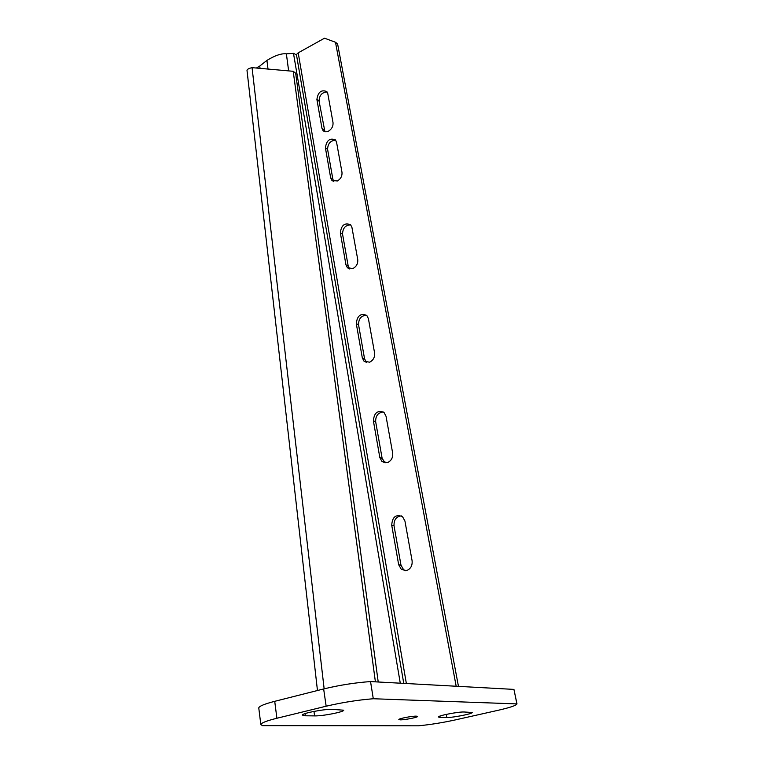 <?xml version="1.0" encoding="UTF-8"?>
<svg xmlns="http://www.w3.org/2000/svg" width="764" height="764" viewBox="0 0 764 764"><rect width="100%" height="100%" fill="white"/><g stroke="black" fill="none" stroke-linecap="round" stroke-linejoin="round"><path stroke-width="1.15" d="M416.304 716.145C412.025 715.992 398.445 718.637 398.827 719.545L400.202 719.85C404.557 719.974 417.956 717.358 417.612 716.441L416.304 716.145M305.361 715.782L314.606 715.897C322.609 716.135 344.144 711.933 343.724 710.195L331.92 709.345C323.993 709.021 301.828 713.337 302.353 715.075L305.361 715.782L305.065 713.605M440.159 717.415L438.374 717.004C437.734 715.715 458.161 711.714 464.073 711.981L472.219 712.497C472.763 713.786 452.823 717.702 446.825 717.491L440.159 717.415L439.921 716.097M326.152 706.213C342.062 702.479 357.772 699.986 373.29 698.745L516.989 703.911C516.359 705.43 510.151 707.54 498.348 710.243L455.497 719.869C442.566 722.696 430.227 724.673 418.491 725.8L262.405 725.647L260.81 724.473C261.336 722.878 266.693 720.805 276.893 718.255L326.152 706.213L323.649 688.956L274.725 701.323C264.583 703.95 259.273 706.127 258.767 707.875L258.815 708.238M373.29 698.745L370.54 681.574L513.924 689.395L516.961 703.759M370.54 681.574C355.088 682.663 339.455 685.127 323.649 688.956M516.846 703.606L513.924 689.395M337.363 180.992C340.744 178.957 342.291 176.054 341.986 172.301L336.561 142.257L335.482 139.946C329.838 137.692 326.476 140.337 325.407 147.882L330.669 177.84L331.853 180.323L337.363 180.992M352.958 268.536C356.482 266.56 358.068 263.58 357.743 259.579L351.946 227.491L350.647 224.817C344.755 222.41 341.317 225.093 340.343 232.858L345.958 264.841L347.381 267.725L352.958 268.536M369.642 362.184C373.309 360.283 374.962 357.208 374.589 352.949L368.391 318.598L366.815 315.465C360.665 312.944 357.16 315.675 356.291 323.64L362.308 357.867L364.046 361.248L369.642 362.184M387.52 462.583C391.349 460.778 393.068 457.607 392.658 453.062L386.011 416.199L384.063 412.503C377.674 409.915 374.112 412.703 373.386 420.859L379.832 457.569L381.99 461.571L387.52 462.583M328.491 131.15C331.796 129.078 333.305 126.232 333.018 122.603L327.804 93.695L326.83 91.585C321.319 89.417 318.015 92.043 316.898 99.463L321.959 128.295L323.019 130.568C324.442 131.991 326.266 132.191 328.491 131.15M406.744 570.507C410.745 568.817 412.531 565.541 412.082 560.671L404.93 521.01L402.485 516.626C395.876 514.038 392.285 516.903 391.722 525.221L398.665 564.701L401.377 569.466L406.744 570.507M260.037 68.359L259.76 66.048L256.37 68.034M247.039 70.699L247.011 70.46C247.078 69.333 248.758 68.388 252.053 67.652L293.214 71.291L375.401 681.841M288.639 70.89L286.376 53.833L293.481 53.346L400.279 683.197M286.376 53.833C281.467 53.289 274.992 55.476 266.932 60.394L259.76 66.048M378.218 681.994L295.668 73.229L293.214 71.291M403.755 683.388L296.489 54.865L293.481 53.346M405.101 570.756L403.698 569.925L400.985 565.169L394.033 525.804C393.794 519.864 396.239 516.55 401.358 515.881M324.91 131.695L319.056 101.01C319.362 95.223 322.064 92.224 327.173 92.043M385.085 462.898L382.124 458.324L375.659 421.709C375.573 415.654 378.18 412.426 383.471 412.035M366.653 362.537L364.571 358.86L358.545 324.719C358.593 318.655 361.286 315.503 366.624 315.284M349.635 268.957L348.193 266.044L342.558 234.137C342.721 228.13 345.443 225.055 350.733 224.903M333.849 181.479L332.865 179.234L327.594 149.333C327.842 143.451 330.564 140.433 335.749 140.28M406.362 683.532L298.199 52.831L324.519 38.2L335.491 42.259L337.602 43.94L458.457 686.368M335.491 42.259L456.175 686.244M298.199 52.831L296.413 54.54M276.893 718.255L274.725 701.323M446.825 717.491L446.262 714.397M314.606 715.897L313.975 711.399M324.146 688.832L252.053 67.652M268.002 69.066L266.932 60.394M394.033 525.804L391.722 525.221M400.985 565.169L398.665 564.701M319.056 101.01L316.898 99.463M324.137 129.785L321.959 128.295M375.659 421.709L373.386 420.859M382.124 458.324L379.832 457.569M358.545 324.719L356.291 323.64M364.571 358.86L362.308 357.867M342.558 234.137L340.343 232.858M348.193 266.044L345.958 264.841M327.594 149.333L325.407 147.882M332.865 179.234L330.669 177.84M260.81 724.473L258.767 707.875M247.011 70.46L317.461 690.522M403.698 569.925L401.377 569.466M324.471 131.561L323.019 130.568M384.282 462.315L381.99 461.571M366.309 362.241L364.046 361.248M349.616 268.928L347.381 267.725M333.562 181.402L331.853 180.323"/></g></svg>
